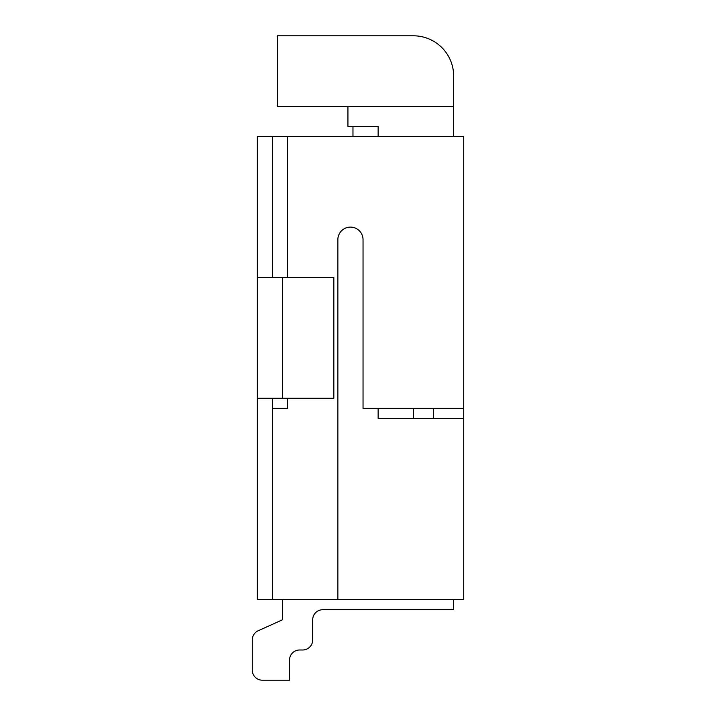 <?xml version="1.0" encoding="UTF-8"?>
<svg xmlns="http://www.w3.org/2000/svg" width="716" height="716" viewBox="0 0 716 716"><rect width="100%" height="100%" fill="white"/><g stroke="black" fill="none" stroke-linecap="round" stroke-linejoin="round"><path stroke-width="1.07" d="M277.45 35.8L413.383 35.8A40.275 40.275 0 0 1 453.658 76.075L453.658 106.281L277.45 106.281L277.45 35.8M413.383 408.344L413.383 418.413L378.137 418.413L463.726 418.413L463.726 599.65L337.863 599.65L337.863 239.69A12.584 12.584 0 0 1 350.446 227.106A12.584 12.584 0 0 1 363.039 239.69L363.039 408.344L463.726 408.344L463.726 136.488L287.519 136.488L287.519 277.45M287.519 398.275L287.519 408.344L272.42 408.344L272.42 398.275M287.519 136.488L272.42 136.488L272.42 277.45M378.137 418.413L378.137 408.344M337.863 599.65L257.312 599.65L257.312 398.275L333.835 398.275L333.835 277.45L282.489 277.45L282.489 398.275M272.42 136.488L257.312 136.488L257.312 398.275M257.312 277.45L282.489 277.45M272.42 599.65L272.42 408.344M433.52 408.344L433.52 418.413M347.931 106.281L347.931 126.419L378.137 126.419L378.137 136.488M282.489 599.65L282.489 619.788L258.207 630.751A10.069 10.069 0 0 0 252.283 639.925L252.283 670.131A10.069 10.069 0 0 0 262.351 680.2L289.533 680.2L289.533 660.062A10.069 10.069 0 0 1 299.601 649.994L302.626 649.994A10.069 10.069 0 0 0 312.695 639.925L312.695 619.788A10.069 10.069 0 0 1 322.764 609.719L453.658 609.719L453.658 599.65M463.726 418.413L463.726 408.344M453.658 136.488L453.658 106.281M352.97 126.419L352.97 136.488M282.48 599.65L282.48 619.788L258.207 630.751L282.48 619.788L282.48 599.65L282.48 619.788L258.207 630.751L282.48 619.788L282.48 599.65L282.48 619.788L282.48 599.65L282.48 619.788L282.48 599.65L282.48 619.788L282.48 599.65L282.48 619.788L258.207 630.751M252.274 639.925L252.274 670.131M299.601 649.994A10.069 10.069 0 0 0 289.533 660.062A10.069 10.069 0 0 1 299.601 649.994L302.617 649.994L299.601 649.994A10.069 10.069 0 0 0 289.533 660.062A10.069 10.069 0 0 1 299.601 649.994A10.069 10.069 0 0 0 289.533 660.062A10.069 10.069 0 0 1 299.601 649.994A10.069 10.069 0 0 0 289.533 660.062A10.069 10.069 0 0 1 299.601 649.994A10.069 10.069 0 0 0 289.533 660.062A10.069 10.069 0 0 1 299.601 649.994A10.069 10.069 0 0 0 289.533 660.062M322.755 609.719A10.069 10.069 0 0 0 312.686 619.788A10.069 10.069 0 0 1 322.755 609.719A10.069 10.069 0 0 0 312.686 619.788A10.069 10.069 0 0 1 322.755 609.719A10.069 10.069 0 0 0 312.686 619.788A10.069 10.069 0 0 1 322.755 609.719A10.069 10.069 0 0 0 312.686 619.788A10.069 10.069 0 0 1 322.755 609.719A10.069 10.069 0 0 0 312.686 619.788A10.069 10.069 0 0 1 322.755 609.719A10.069 10.069 0 0 0 312.686 619.788L312.686 639.925M289.533 680.2L262.342 680.2"/></g></svg>

